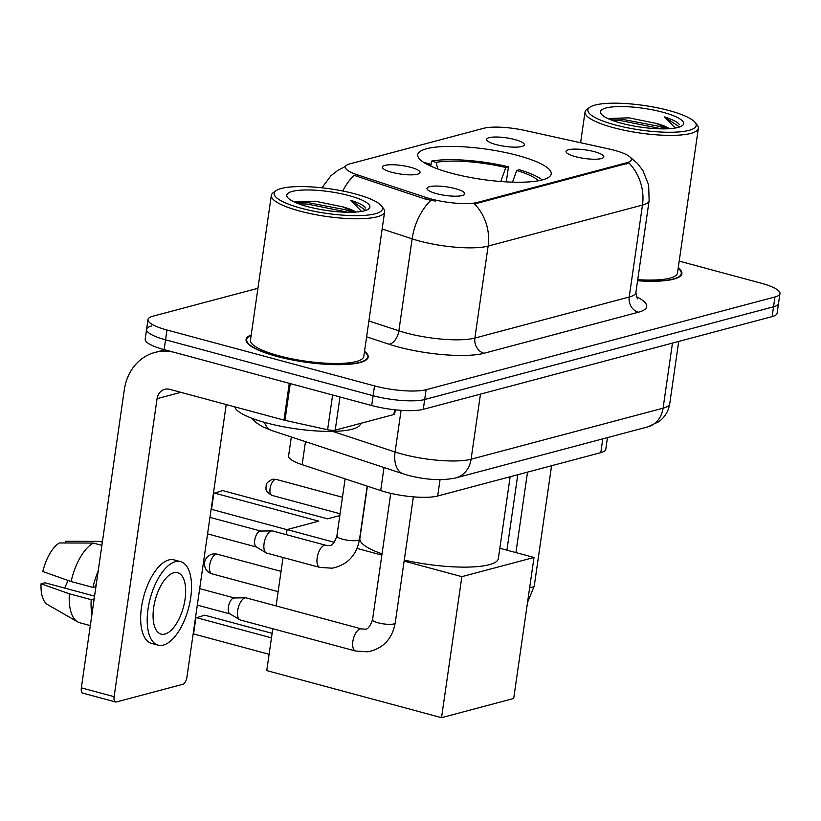 <?xml version="1.0" encoding="UTF-8"?>
<svg xmlns="http://www.w3.org/2000/svg" width="821" height="821" viewBox="0 0 821 821"><rect width="100%" height="100%" fill="white"/><g stroke="black" fill="none" stroke-linecap="round" stroke-linejoin="round"><path stroke-width="1.23" d="M517.733 155.477A67.425 15.281 8.2 0 0 417.745 154.707A67.425 15.281 8.2 0 0 451.222 173.159A67.425 15.281 8.2 0 0 551.209 173.939A67.425 15.281 8.2 0 0 517.733 155.477M391.802 172.297A19.078 4.321 -171.8 0 1 382.422 167.7A19.078 4.321 -171.8 0 1 390.878 164.734A19.078 4.321 -171.8 0 1 410.623 167.299A19.078 4.321 -171.8 0 1 419.818 173.087A19.078 4.321 -171.8 0 1 391.802 172.297M496.069 144.578A19.078 4.321 -171.8 0 1 486.699 139.981A19.078 4.321 -171.8 0 1 495.155 137.015A19.078 4.321 -171.8 0 1 514.89 139.58A19.078 4.321 -171.8 0 1 524.096 145.368A19.078 4.321 -171.8 0 1 496.069 144.578M436.464 193.633A19.078 4.321 -171.8 0 1 427.084 189.025A19.078 4.321 -171.8 0 1 435.541 186.059A19.078 4.321 -171.8 0 1 455.286 188.625A19.078 4.321 -171.8 0 1 464.491 194.423A19.078 4.321 -171.8 0 1 436.464 193.633M575.5 156.667A19.078 4.321 -171.8 0 1 566.121 152.07A19.078 4.321 -171.8 0 1 574.577 149.104A19.078 4.321 -171.8 0 1 594.322 151.669A19.078 4.321 -171.8 0 1 603.527 157.458A19.078 4.321 -171.8 0 1 575.5 156.667M608.936 148.96A34.349 7.789 -171.8 0 1 614.313 150.264A34.349 7.789 -171.8 0 1 631.37 159.664A34.349 7.789 -171.8 0 1 626.864 162.712L477.545 202.407A34.349 7.789 -171.8 0 1 426.243 197.522L357.525 174.873A34.349 7.789 -171.8 0 1 345.333 166.92A34.349 7.789 -171.8 0 1 349.828 163.872L483.672 128.292A34.349 7.789 -171.8 0 1 524.722 130.426L608.936 148.96M607.478 437.603L605.795 449.261A38.166 8.651 -171.8 0 1 600.798 452.648L437.685 496.007A38.166 8.651 -171.8 0 1 380.687 490.568L302.149 464.686A38.166 8.651 -171.8 0 1 288.602 455.85L291.322 436.977M251.216 334.947A61.698 13.988 8.2 0 0 246.064 339.473A61.698 13.988 8.2 0 0 276.698 356.365A61.698 13.988 8.2 0 0 368.188 357.073A61.698 13.988 8.2 0 0 364.534 351.275M629.84 156.862L637.517 163.482L642.864 170.501L648.641 184.961L649.134 200.55A50.881 11.535 -171.8 0 1 642.474 205.065A44.519 38.289 -104.9 0 0 628.907 162.948L474.569 203.977A44.519 38.289 75.1 0 1 488.126 246.095A50.881 11.535 -171.8 0 1 419.336 240.994A50.881 11.535 -171.8 0 1 412.132 238.849L382.155 228.977M151.598 325.978A38.166 8.651 8.2 0 0 146.6 329.365L145.184 339.176A38.166 8.651 8.2 0 0 164.128 349.623L371.687 405.512L373.103 395.701A38.166 8.651 8.2 0 0 424.693 399.519L773.536 306.787A38.166 8.651 8.2 0 0 778.534 303.411A38.166 8.651 8.2 0 1 773.536 306.787L424.693 399.519A38.166 8.651 8.2 0 1 373.103 395.701L165.544 339.812L373.103 395.701L374.52 385.891A38.166 8.651 8.2 0 0 426.109 389.708L774.952 296.976A38.166 8.651 8.2 0 0 779.95 293.6A38.166 8.651 8.2 0 0 760.995 283.153L679.213 261.119M146.6 329.365A38.166 8.651 8.2 0 0 165.544 339.812A38.166 8.651 8.2 0 1 146.6 329.365L148.006 319.554A38.166 8.651 8.2 0 0 166.961 330.001L374.52 385.891M435.52 201.083L425.986 199.298L354.097 175.335A44.519 26.693 108.2 0 0 342.737 191.016M637.578 280.741A61.698 13.988 8.2 0 0 681.902 273.68A61.698 13.988 8.2 0 0 678.238 267.882M257.938 288.274L153.014 316.167A38.166 8.651 8.2 0 0 148.006 319.554M371.687 405.512A38.166 8.651 8.2 0 0 423.277 409.33L772.12 316.598A38.166 8.651 8.2 0 0 777.118 313.222L779.95 293.6M506.916 550.173L517.784 474.712M615.062 124.895A54.699 12.397 8.2 0 0 673.774 132.202A54.699 12.397 8.2 0 0 695.1 122.452A54.699 12.397 8.2 0 0 669.012 110.548A54.699 12.397 8.2 0 0 589.796 107.274A54.699 12.397 8.2 0 0 615.062 124.895M589.796 107.274L587.015 109.244A57.244 12.972 8.2 0 0 585.024 112.005A57.244 12.972 8.2 0 0 613.451 127.676A57.244 12.972 8.2 0 0 698.343 128.333A57.244 12.972 8.2 0 0 697.214 125.12L695.1 122.452M637.732 279.694A57.244 12.972 8.2 0 0 677.489 273.044L698.343 128.333M637.609 280.597A61.062 13.844 8.2 0 0 681.266 273.588A61.062 13.844 8.2 0 0 678.177 268.272M669.567 128.681A31.803 7.204 8.2 0 0 656.297 123.417L667.853 128.774M662.742 112.21A41.984 9.513 8.2 0 0 617.71 106.607A41.984 9.513 8.2 0 0 601.3 114.068A41.984 9.513 8.2 0 0 621.333 123.222A41.984 9.513 8.2 0 0 682.148 125.726A41.984 9.513 8.2 0 0 662.742 112.21M656.297 123.417L628.978 117.834L609.131 118.47M679.398 124.659C677.602 122.072 672.635 119.497 664.497 116.941L675.262 128.035M664.497 116.941L679.49 126.968M612.579 120.482L620.902 120.625L661.808 128.866M609.274 119.158L621.128 119.096L659.14 126.352L665.893 128.846M404.281 560.086A69.97 15.856 8.2 0 0 498.368 558.506L510.149 476.744M430.317 165.945L429.845 164.026L425.227 162.784A63.607 14.419 8.2 0 0 424.662 163.01M430.779 166.16L431.507 161.111A63.607 14.419 8.2 0 1 508.466 166.817L506.29 181.882M429.845 164.026A58.26 13.208 8.2 0 0 428.039 164.857M508.466 166.817L505.818 167.525A58.26 13.208 8.2 0 0 436.115 162.363L431.507 161.111M500.759 181.513L505.818 167.525M436.115 162.363L437.737 168.962M367.408 486.196L359.865 538.545A69.97 15.856 8.2 0 0 382.042 553.847M542.229 179.953A63.607 14.419 8.2 0 0 519.385 169.762L516.737 170.46L512.509 182.149M538.473 180.774A58.26 13.208 8.2 0 0 516.737 170.46M269.103 654.286L193.571 633.945L193.346 632.622M441.534 717.677L461.864 576.65L534.009 557.469L513.689 698.497L441.534 717.677L266.753 670.603L272.788 628.732M271.474 637.855L195.932 617.515L193.571 633.945M276.082 605.908L283.05 557.49M286.344 534.656L287.073 529.576L318.764 521.161L213.891 492.918L211.52 509.348L287.063 529.689M213.388 493.513L222.676 490.578L327.548 518.821L339.812 515.557M461.864 576.65L404.127 561.102M381.857 555.109L357.032 548.418M334.332 542.312L287.073 529.576M499.835 548.264L534.009 557.469M195.439 618.11L204.716 615.175L272.131 633.33M211.295 508.035L211.52 509.348M395.219 622.954C392.264 638.984 383.14 648.6 367.849 651.823L355.524 651.012L240.389 620.009A11.453 5.234 -74.9 0 1 239.763 619.742A11.453 5.234 -74.9 0 1 237.721 610.455A11.453 5.234 -74.9 0 1 244.956 597.914A11.453 5.234 -74.9 0 1 245.664 597.811A11.453 5.234 -74.9 0 1 246.341 597.904L361.476 628.907L364.74 629.132C367.418 629.881 370.025 626.731 372.549 619.681A11.453 2.596 -171.8 0 0 378.235 622.821A11.453 2.596 -171.8 0 0 393.341 624.052A11.453 2.596 -171.8 0 0 395.219 622.954L413.384 496.849M239.763 619.742L229.839 613.8A8.272 3.777 -74.9 0 1 228.361 607.099A8.272 3.777 -74.9 0 1 233.585 598.037A8.272 3.777 -74.9 0 1 234.108 597.965L245.664 597.811M264.075 543.543A11.453 5.234 -74.9 0 1 271.31 531.002A11.453 5.234 -74.9 0 1 272.028 530.9A11.453 5.234 -74.9 0 1 272.695 530.982L325.793 545.277A11.453 5.234 -74.9 0 0 324.757 545.226A11.453 5.234 -74.9 0 0 324.398 545.298A11.453 5.234 -74.9 0 0 317.419 556.402A11.453 5.234 -74.9 0 0 319.831 567.393L266.743 553.097A11.453 5.234 -74.9 0 1 266.117 552.831A11.453 5.234 -74.9 0 1 264.075 543.543M266.117 552.831L256.193 546.889A8.272 3.777 -74.9 0 1 254.715 540.177A8.272 3.777 -74.9 0 1 259.949 531.125A8.272 3.777 -74.9 0 1 260.462 531.054L272.028 530.9M339.986 396.974L335.214 430.132L393.875 414.533L394.562 409.751M289.279 383.325L175.058 352.558A50.881 43.759 -104.9 0 0 154.912 352.435A50.881 43.759 -104.9 0 0 124.289 389.852L81.351 687.844L114.119 696.67L157.068 398.667A12.726 10.94 75.1 0 1 164.723 389.318A12.726 10.94 75.1 0 1 169.752 389.349L283.974 420.106L289.279 383.325A6.363 1.437 8.2 0 0 290.275 383.561M114.119 696.67A6.363 2.904 105.1 0 0 115.607 701.976L82.839 693.15A6.363 2.904 -74.9 0 1 81.351 687.844M115.607 701.976A6.363 2.904 105.1 0 0 116.377 701.965L182.878 684.283A6.363 2.904 105.1 0 0 186.901 677.315L226.206 404.558M395.301 409.823L394.706 413.969A6.363 1.437 -171.8 0 1 393.875 414.533M335.214 430.132A6.363 1.437 -171.8 0 1 327.61 429.732L284.979 420.352A6.363 1.437 -171.8 0 1 283.974 420.106M164.949 634.069A31.803 14.542 105.1 0 0 184.356 603.209A31.803 14.542 105.1 0 0 177.634 572.699A31.803 14.542 105.1 0 0 173.785 572.75A31.803 14.542 105.1 0 0 154.379 603.599A31.803 14.542 105.1 0 0 161.101 634.11A31.803 14.542 105.1 0 0 164.949 634.069M64.51 588.041A25.441 11.638 105.1 0 0 67.938 580.406M96.447 583.095A36.894 16.872 105.1 0 0 95.523 586.738L92.978 587.415L71.129 581.535L42.815 571.529A33.076 15.127 105.1 0 1 59.317 542.948L93.337 543.061L101.886 545.36M94.569 596.138L44.909 582.766L41.05 583.782L69.364 593.799L91.213 599.679L94.138 599.104M93.758 599.002A36.894 16.872 105.1 0 0 93.656 602.429M180.61 561.646L174.062 559.881A43.246 19.776 105.1 0 0 168.818 559.943A43.246 19.776 105.1 0 0 142.433 601.906A43.246 19.776 105.1 0 0 151.567 643.407L158.125 645.173A43.246 19.776 105.1 0 0 163.358 645.101A43.246 19.776 105.1 0 0 189.754 603.137A43.246 19.776 105.1 0 0 180.61 561.646A43.246 19.776 105.1 0 0 175.376 561.708A43.246 19.776 105.1 0 0 148.981 603.671A43.246 19.776 105.1 0 0 158.125 645.173M98.161 571.17A41.984 19.191 105.1 0 0 92.978 587.415M91.213 599.679A41.984 19.191 105.1 0 0 91.942 614.354M102.348 542.127L99.618 541.388L65.588 541.275L65.341 542.958M102.379 541.891L101.63 541.686A41.984 19.191 105.1 0 0 99.618 541.388M93.337 543.061A41.984 19.191 105.1 0 0 71.129 581.535M69.364 593.799A41.984 19.191 105.1 0 0 77.656 621.866A41.984 19.191 105.1 0 0 79.801 622.759L90.32 625.592M41.05 583.782A33.076 15.127 105.1 0 0 47.649 604.636L77.656 621.866M301.358 208.288A54.699 12.397 8.2 0 0 360.06 215.595A54.699 12.397 8.2 0 0 381.396 205.845A54.699 12.397 8.2 0 0 355.308 193.941A54.699 12.397 8.2 0 0 276.092 190.667A54.699 12.397 8.2 0 0 301.358 208.288M276.092 190.667L273.311 192.637A57.244 12.972 8.2 0 0 271.32 195.398A57.244 12.972 8.2 0 0 299.747 211.069A57.244 12.972 8.2 0 0 384.639 211.736A57.244 12.972 8.2 0 0 383.51 208.513L381.396 205.845M271.32 195.398L250.467 340.11A57.244 12.972 8.2 0 0 278.894 355.78A57.244 12.972 8.2 0 0 363.785 356.437L384.639 211.736M251.154 335.337A61.062 13.844 8.2 0 0 246.69 339.566A61.062 13.844 8.2 0 0 277.016 356.273A61.062 13.844 8.2 0 0 367.562 356.981A61.062 13.844 8.2 0 0 364.473 351.665M234.724 406.847A63.607 14.419 8.2 0 0 266.209 422.836A63.607 14.419 8.2 0 0 360.542 423.564L360.563 423.39M355.862 212.075A31.803 7.204 8.2 0 0 342.593 206.82L354.149 212.167M349.038 195.614A41.984 9.513 8.2 0 0 304.006 190A41.984 9.513 8.2 0 0 287.596 197.471A41.984 9.513 8.2 0 0 307.629 206.615A41.984 9.513 8.2 0 0 368.444 209.119A41.984 9.513 8.2 0 0 349.038 195.614M342.593 206.82L315.274 201.227L295.427 201.863M365.694 208.052C363.898 205.466 358.931 202.9 350.793 200.345L361.558 211.428M350.793 200.345L365.786 210.361M298.875 203.875L307.198 204.019L348.104 212.27M295.57 202.551L307.423 202.489L345.436 209.745L352.188 212.239M357.525 174.873L357.268 176.648M426.243 197.522L425.986 199.298M477.545 202.407L477.37 203.618M626.864 162.712L626.7 163.923M602.778 438.845L600.798 452.648M305.474 441.647L302.149 464.686M384.012 467.529L380.687 490.568M440.046 479.659L437.685 496.007M636.224 296.638A63.607 14.419 -171.8 0 1 638.379 312.237L484.031 353.266A12.726 10.94 75.1 0 1 474.877 338.067L629.214 297.038A50.881 11.535 8.2 0 0 635.885 292.522L637.373 298.813M484.031 353.266A63.607 14.419 -171.8 0 1 398.041 346.903A63.607 14.419 -171.8 0 1 389.031 344.225L366.607 336.826M430.84 200.427A44.519 26.693 108.2 0 0 412.132 238.849L398.873 330.822A50.881 11.535 8.2 0 0 406.087 332.967A50.881 11.535 8.2 0 0 474.877 338.067L488.126 246.095L642.474 205.065L629.214 297.038A12.726 10.94 75.1 0 0 638.379 312.237M426.109 389.708L423.277 409.33M774.952 296.976L772.12 316.598M166.961 330.001L164.128 349.623M368.896 320.949L398.873 330.822A12.726 7.625 -71.8 0 1 389.031 344.225M332.567 431.374L395.086 451.981A50.881 11.535 8.2 0 0 402.3 454.126A50.881 11.535 8.2 0 0 471.09 459.226L663.081 408.181A50.881 11.535 8.2 0 0 669.741 403.675C668.53 411.105 664.938 417.089 658.955 421.625L647.769 426.889L455.778 477.925A25.441 21.88 75.1 0 0 471.09 459.226L480.47 394.131M672.461 343.096L663.081 408.181A25.441 21.88 75.1 0 1 647.769 426.889M401.089 410.336L395.086 451.981A25.441 15.26 108.2 0 0 403.275 473.881L271.72 430.522L262.258 426.592L256.049 422.548L251.585 418.156M264.454 422.343A25.441 15.26 108.2 0 0 271.72 430.522M281.059 571.365L217.319 554.206A10.18 4.649 105.1 0 0 216.087 554.216A10.18 4.649 105.1 0 0 209.653 565.361A10.18 4.649 105.1 0 0 212.034 573.858L278.134 591.654M551.579 465.723L534.255 585.989A11.453 2.596 -171.8 0 1 532.377 587.097A11.453 2.596 -171.8 0 1 529.699 587.384M355.524 651.012A11.453 5.234 -74.9 0 1 353.112 640.031A11.453 5.234 -74.9 0 1 360.091 628.927A11.453 5.234 -74.9 0 1 360.45 628.855A11.453 5.234 -74.9 0 1 361.476 628.907M275.302 479.454A8.272 3.777 -74.9 0 1 276.297 479.443L272.028 479.443A8.272 7.112 75.1 0 1 275.302 479.454A8.272 3.777 -74.9 0 0 270.253 487.479A8.272 3.777 -74.9 0 0 271.997 495.412L340.079 513.751M367.192 486.124L359.526 539.325A11.453 2.596 -171.8 0 1 357.648 540.423A11.453 2.596 -171.8 0 1 342.542 539.192A11.453 2.596 -171.8 0 1 336.867 536.062L345.107 478.848M157.068 398.667L180.866 392.346M290.275 383.592L284.979 420.352M327.61 429.732L332.618 394.993M345.487 166.396L338.026 170.214L330.894 175.797L321.945 187.814M649.134 200.55L635.885 292.522M455.778 477.925C442.037 480.819 426.181 479.967 408.232 475.359L403.275 473.881M669.741 403.675L678.71 341.433M680.978 275.569L681.266 273.588M580.601 142.721L585.024 112.005M217.319 554.206A10.18 10.18 0 0 0 204.501 564.006A10.18 10.18 0 0 0 212.034 573.858M527.523 472.116L515.927 552.595M527.523 602.522L534.255 585.989M197.307 605.118L230.054 613.934M390.755 493.339L372.549 619.681M199.688 588.626L234.354 597.965M276.297 479.443L342.449 497.259M271.997 495.412C263.787 490.527 266.63 488.752 265.881 487.274C267.01 484.831 263.962 484.041 272.028 479.443M336.867 536.062C334.332 543.112 331.725 546.263 329.047 545.513L325.793 545.277M319.831 567.393L332.156 568.194C347.447 564.981 356.571 555.355 359.526 539.325M207.569 533.866L256.409 547.012M209.95 517.374L260.709 531.043M154.912 352.435L164.826 349.808M367.274 358.962L367.562 356.981M246.403 341.546L246.69 339.566"/></g></svg>

